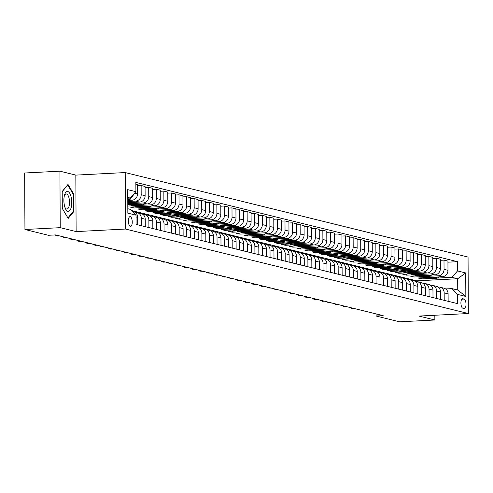 <?xml version="1.0" encoding="UTF-8"?>
<svg xmlns="http://www.w3.org/2000/svg" width="493" height="493" viewBox="0 0 493 493"><rect width="100%" height="100%" fill="white"/><g stroke="black" fill="none" stroke-linecap="round" stroke-linejoin="round"><path stroke-width="0.74" d="M130.337 226.423A4.912 1.923 87 0 0 130.565 226.447A4.912 1.923 87 0 0 132.241 221.727A4.912 1.923 87 0 0 130.281 216.655A4.912 1.923 87 0 0 130.06 216.63A4.912 1.923 87 0 0 128.377 221.351A4.912 1.923 87 0 0 130.337 226.423M59.924 171.188L60.22 227.674L76.125 231.593L75.83 175.107L59.924 171.188L24.65 173.006L24.946 229.491L48.419 235.278L55.475 234.914L383.172 315.662L376.116 316.025L399.589 321.812L434.863 319.994L434.838 315.255M75.83 175.107L125.216 172.562L468.054 257.044L468.35 313.53L125.512 229.048L125.216 172.562M464.098 299.066L462.767 298.74A4.757 1.867 87 0 0 462.545 298.715A4.757 1.867 87 0 0 460.918 303.287A4.757 1.867 87 0 0 462.816 308.199L464.147 308.532A4.757 1.867 87 0 0 464.369 308.55A4.757 1.867 87 0 0 465.996 303.984A4.757 1.867 87 0 0 464.098 299.066L461.799 299.183M457.541 270.922L465.719 272.937L465.842 296.447L457.664 294.432L451.989 288.615L457.744 290.032L457.683 278.736L451.927 277.319L457.541 270.922L457.492 261.684L135.852 182.428L135.902 191.66L130.288 198.057L127.761 197.434M127.823 208.736L130.349 209.359L136.025 215.17L136.074 224.407L457.714 303.663L457.664 294.432M136.025 215.17L127.847 213.155L127.724 189.645L135.902 191.66M60.22 227.674L24.946 229.491M76.125 231.593L125.512 229.048M468.35 313.53L418.964 316.075L434.863 319.994M376.104 313.924L376.116 316.025M416.764 281.503L416.764 280.844L457.683 278.736L465.719 272.937M451.989 288.615L445.641 288.941M141.343 225.708L141.3 218.239A6.144 5.614 -76.2 0 0 137.128 212.563A6.144 5.614 -76.2 0 0 135.624 212.421L135.205 212.446M148.911 227.569L148.874 220.106A6.144 5.614 -76.2 0 0 144.702 214.43A6.144 5.614 -76.2 0 0 143.198 214.289L142.779 214.307M156.484 229.436L156.447 221.967A6.144 5.614 -76.2 0 0 152.269 216.298A6.144 5.614 -76.2 0 0 150.772 216.156L150.353 216.174M164.058 231.303L164.015 223.834A6.144 5.614 -76.2 0 0 159.843 218.165A6.144 5.614 -76.2 0 0 158.339 218.017L157.92 218.042M171.626 233.171L171.589 225.702A6.144 5.614 -76.2 0 0 167.417 220.026A6.144 5.614 -76.2 0 0 165.913 219.884L165.494 219.909M179.199 235.038L179.162 227.569A6.144 5.614 -76.2 0 0 174.984 221.893A6.144 5.614 -76.2 0 0 173.487 221.751L173.061 221.776M186.773 236.899L186.73 229.43A6.144 5.614 -76.2 0 0 182.558 223.76A6.144 5.614 -76.2 0 0 181.054 223.619L180.635 223.637M194.341 238.766L194.304 231.297A6.144 5.614 -76.2 0 0 190.132 225.628A6.144 5.614 -76.2 0 0 188.628 225.486L188.209 225.504M201.914 240.633L201.877 233.164A6.144 5.614 -76.2 0 0 197.699 227.489A6.144 5.614 -76.2 0 0 196.202 227.347L195.776 227.372M209.488 242.501L209.445 235.032A6.144 5.614 -76.2 0 0 205.273 229.356A6.144 5.614 -76.2 0 0 203.769 229.214L203.35 229.239M217.056 244.362L217.019 236.899A6.144 5.614 -76.2 0 0 212.847 231.223A6.144 5.614 -76.2 0 0 211.343 231.081L210.924 231.1M224.629 246.229L224.592 238.76A6.144 5.614 -76.2 0 0 220.414 233.09A6.144 5.614 -76.2 0 0 218.917 232.949L218.491 232.967M232.203 248.096L232.16 240.627A6.144 5.614 -76.2 0 0 227.988 234.951A6.144 5.614 -76.2 0 0 226.484 234.81L226.065 234.834M239.771 249.963L239.734 242.494A6.144 5.614 -76.2 0 0 235.562 236.819A6.144 5.614 -76.2 0 0 234.058 236.677L233.639 236.702M247.344 251.824L247.307 244.362A6.144 5.614 -76.2 0 0 243.129 238.686A6.144 5.614 -76.2 0 0 241.632 238.544L241.206 238.563M254.918 253.692L254.875 246.223A6.144 5.614 -76.2 0 0 250.703 240.553A6.144 5.614 -76.2 0 0 249.199 240.411L248.78 240.43M262.486 255.559L262.449 248.09A6.144 5.614 -76.2 0 0 258.27 242.42A6.144 5.614 -76.2 0 0 256.773 242.273L256.354 242.297M270.059 257.426L270.022 249.957A6.144 5.614 -76.2 0 0 265.844 244.281A6.144 5.614 -76.2 0 0 264.34 244.14L263.921 244.164M277.633 259.287L277.59 251.824A6.144 5.614 -76.2 0 0 273.418 246.149A6.144 5.614 -76.2 0 0 271.914 246.007L271.495 246.025M285.2 261.154L285.164 253.685A6.144 5.614 -76.2 0 0 280.985 248.016A6.144 5.614 -76.2 0 0 279.488 247.874L279.069 247.893M292.774 263.022L292.737 255.553A6.144 5.614 -76.2 0 0 288.559 249.883A6.144 5.614 -76.2 0 0 287.055 249.735L286.636 249.76M300.342 264.889L300.305 257.42A6.144 5.614 -76.2 0 0 296.133 251.744A6.144 5.614 -76.2 0 0 294.629 251.603L294.21 251.627M307.915 266.75L307.878 259.287A6.144 5.614 -76.2 0 0 303.7 253.612A6.144 5.614 -76.2 0 0 302.203 253.47L301.784 253.494M315.489 268.617L315.446 261.148A6.144 5.614 -76.2 0 0 311.274 255.479A6.144 5.614 -76.2 0 0 309.77 255.337L309.351 255.356M323.057 270.484L323.02 263.015A6.144 5.614 -76.2 0 0 318.848 257.346A6.144 5.614 -76.2 0 0 317.344 257.204L316.925 257.223M330.63 272.352L330.593 264.883A6.144 5.614 -76.2 0 0 326.415 259.207A6.144 5.614 -76.2 0 0 324.918 259.065L324.493 259.09M338.204 274.219L338.161 266.75A6.144 5.614 -76.2 0 0 333.989 261.074A6.144 5.614 -76.2 0 0 332.485 260.933L332.066 260.957M345.772 276.08L345.735 268.617A6.144 5.614 -76.2 0 0 341.563 262.942A6.144 5.614 -76.2 0 0 340.059 262.8L339.64 262.818M353.345 277.947L353.308 270.478A6.144 5.614 -76.2 0 0 349.13 264.809A6.144 5.614 -76.2 0 0 347.633 264.667L347.208 264.686M360.919 279.814L360.876 272.346A6.144 5.614 -76.2 0 0 356.704 266.67A6.144 5.614 -76.2 0 0 355.2 266.528L354.781 266.553M368.487 281.682L368.45 274.213A6.144 5.614 -76.2 0 0 364.278 268.537A6.144 5.614 -76.2 0 0 362.774 268.395L362.355 268.42M376.06 283.543L376.023 276.08A6.144 5.614 -76.2 0 0 371.845 270.404A6.144 5.614 -76.2 0 0 370.348 270.263L369.923 270.281M383.634 285.41L383.591 277.941A6.144 5.614 -76.2 0 0 379.419 272.272A6.144 5.614 -76.2 0 0 377.915 272.13L377.496 272.148M391.202 287.277L391.165 279.808A6.144 5.614 -76.2 0 0 386.993 274.139A6.144 5.614 -76.2 0 0 385.489 273.991L385.07 274.016M398.775 289.144L398.738 281.676A6.144 5.614 -76.2 0 0 394.56 276A6.144 5.614 -76.2 0 0 393.063 275.858L392.638 275.883M406.349 291.006L406.306 283.543A6.144 5.614 -76.2 0 0 402.134 277.867A6.144 5.614 -76.2 0 0 400.63 277.725L400.211 277.744M413.917 292.873L413.88 285.404A6.144 5.614 -76.2 0 0 409.708 279.734A6.144 5.614 -76.2 0 0 408.204 279.593L407.785 279.611M421.49 294.74L421.453 287.271A6.144 5.614 -76.2 0 0 417.275 281.602A6.144 5.614 -76.2 0 0 415.772 281.454L415.352 281.478M429.064 296.607L429.021 289.138A6.144 5.614 -76.2 0 0 424.849 283.463A6.144 5.614 -76.2 0 0 423.345 283.321L422.926 283.346M436.632 298.468L436.595 291.006A6.144 5.614 -76.2 0 0 432.416 285.33A6.144 5.614 -76.2 0 0 430.919 285.188L430.5 285.213M444.205 300.336L444.168 292.867A6.144 5.614 -76.2 0 0 439.99 287.197A6.144 5.614 -76.2 0 0 438.487 287.055L438.067 287.074M421.583 277.799L421.589 278.884L429.089 278.496M437.297 278.07L451.927 277.319M421.589 278.884L417.953 277.984L442.369 276.727A6.144 5.614 -76.2 0 0 447.977 270.33L447.934 261.093L443.996 260.125L440.366 260.31M414.015 275.932L414.021 277.017L421.521 276.628M429.73 276.203L438.431 275.76A6.144 5.614 -76.2 0 0 444.045 269.363L443.996 260.125M414.021 277.017L410.386 276.117L434.795 274.86A6.144 5.614 -76.2 0 0 440.409 268.463L440.36 259.226L436.422 258.258L432.792 258.443M406.442 274.065L406.448 275.149L413.947 274.761M422.156 274.342L430.857 273.892A6.144 5.614 -76.2 0 0 436.471 267.496L436.422 258.258M406.448 275.149L402.812 274.256L427.221 272.999A6.144 5.614 -76.2 0 0 432.836 266.596L432.786 257.364L428.848 256.391L425.225 256.582M398.868 272.204L398.874 273.282L406.374 272.9M414.582 272.475L423.29 272.025A6.144 5.614 -76.2 0 0 428.898 265.628L428.848 256.391M398.874 273.282L395.244 272.389L419.654 271.132A6.144 5.614 -76.2 0 0 425.268 264.735L425.219 255.497L421.281 254.524L417.651 254.715M391.3 270.337L391.306 271.415L398.806 271.033M407.015 270.608L415.716 270.158A6.144 5.614 -76.2 0 0 421.33 263.761L421.281 254.524M391.306 271.415L387.671 270.521L412.08 269.264A6.144 5.614 -76.2 0 0 417.694 262.868L417.645 253.63L413.707 252.662L410.077 252.847M383.727 268.469L383.733 269.554L391.232 269.166M399.441 268.74L408.142 268.297A6.144 5.614 -76.2 0 0 413.756 261.894L413.707 252.662M383.733 269.554L380.097 268.654L404.506 267.397A6.144 5.614 -76.2 0 0 410.121 261L410.071 251.763L406.133 250.795L402.51 250.98M376.153 266.602L376.159 267.687L383.659 267.298M391.867 266.879L400.575 266.43A6.144 5.614 -76.2 0 0 406.183 260.033L406.133 250.795M376.159 267.687L372.529 266.793L396.939 265.53A6.144 5.614 -76.2 0 0 402.553 259.133L402.504 249.902L398.566 248.928L394.936 249.119M368.585 264.741L368.591 265.819L376.091 265.431M384.3 265.012L393.001 264.562A6.144 5.614 -76.2 0 0 398.615 258.166L398.566 248.928M368.591 265.819L364.956 264.926L389.365 263.669A6.144 5.614 -76.2 0 0 394.979 257.272L394.93 248.034L390.992 247.061L387.362 247.252M361.012 262.874L361.018 263.952L368.517 263.57M376.726 263.145L385.427 262.695A6.144 5.614 -76.2 0 0 391.041 256.298L390.992 247.061M361.018 263.952L357.382 263.059L381.798 261.801A6.144 5.614 -76.2 0 0 387.406 255.405L387.356 246.167L383.418 245.2L379.795 245.385M353.438 261.007L353.444 262.091L360.944 261.703M369.152 261.278L377.86 260.828A6.144 5.614 -76.2 0 0 383.468 254.431L383.418 245.2M353.444 262.091L349.814 261.191L374.224 259.934A6.144 5.614 -76.2 0 0 379.838 253.538L379.789 244.3L375.851 243.332L372.221 243.517M345.87 259.139L345.876 260.224L353.376 259.836M361.585 259.417L370.286 258.967A6.144 5.614 -76.2 0 0 375.9 252.57L375.851 243.332M345.876 260.224L342.241 259.33L366.65 258.067A6.144 5.614 -76.2 0 0 372.264 251.67L372.215 242.439L368.277 241.465L364.647 241.65M338.297 257.272L338.303 258.357L345.803 257.968M354.011 257.549L362.712 257.099A6.144 5.614 -76.2 0 0 368.326 250.703L368.277 241.465M338.303 258.357L334.667 257.463L359.083 256.206A6.144 5.614 -76.2 0 0 364.691 249.809L364.641 240.572L360.71 239.598L357.08 239.789M330.723 255.411L330.729 256.489L338.235 256.107M346.437 255.682L355.145 255.232A6.144 5.614 -76.2 0 0 360.753 248.836L360.71 239.598M330.729 256.489L327.099 255.596L351.509 254.339A6.144 5.614 -76.2 0 0 357.123 247.942L357.074 238.704L353.136 237.737L349.506 237.922M323.155 253.544L323.161 254.628L330.661 254.24M338.87 253.815L347.571 253.365A6.144 5.614 -76.2 0 0 353.185 246.968L353.136 237.737M323.161 254.628L319.526 253.729L343.935 252.471A6.144 5.614 -76.2 0 0 349.549 246.075L349.5 236.837L345.562 235.87L341.932 236.055M315.582 251.676L315.588 252.761L323.088 252.373M331.296 251.948L339.997 251.504A6.144 5.614 -76.2 0 0 345.611 245.107L345.562 235.87M315.588 252.761L311.952 251.861L336.368 250.604A6.144 5.614 -76.2 0 0 341.976 244.208L341.926 234.976L337.995 234.002L334.365 234.187M308.014 249.809L308.014 250.894L315.52 250.506M323.728 250.087L332.43 249.637A6.144 5.614 -76.2 0 0 338.038 243.24L337.995 234.002M308.014 250.894L304.384 250L328.794 248.743A6.144 5.614 -76.2 0 0 334.408 242.34L334.359 233.109L330.421 232.135L326.791 232.326M300.44 247.948L300.447 249.027L307.946 248.645M316.155 248.219L324.856 247.769A6.144 5.614 -76.2 0 0 330.47 241.373L330.421 232.135M300.447 249.027L296.811 248.133L321.22 246.876A6.144 5.614 -76.2 0 0 326.834 240.479L326.785 231.242L322.847 230.274L319.217 230.459M292.867 246.081L292.873 247.166L300.373 246.777M308.581 246.352L317.282 245.902A6.144 5.614 -76.2 0 0 322.897 239.506L322.847 230.274M292.873 247.166L289.237 246.266L313.653 245.009A6.144 5.614 -76.2 0 0 319.261 238.612L319.217 229.374L315.28 228.407L311.65 228.592M285.299 244.214L285.305 245.298L292.805 244.91M301.013 244.485L309.715 244.041A6.144 5.614 -76.2 0 0 315.323 237.644L315.28 228.407M285.305 245.298L281.669 244.399L306.079 243.141A6.144 5.614 -76.2 0 0 311.693 236.745L311.644 227.507L307.706 226.54L304.076 226.725M277.725 242.346L277.732 243.431L285.231 243.043M293.44 242.624L302.141 242.174A6.144 5.614 -76.2 0 0 307.755 235.777L307.706 226.54M277.732 243.431L274.096 242.538L298.505 241.28A6.144 5.614 -76.2 0 0 304.119 234.878L304.07 225.646L300.132 224.672L296.503 224.863M270.152 240.485L270.158 241.564L277.658 241.182M285.866 240.757L294.567 240.307A6.144 5.614 -76.2 0 0 300.182 233.91L300.132 224.672M270.158 241.564L266.522 240.67L290.938 239.413A6.144 5.614 -76.2 0 0 296.546 233.016L296.503 223.779L292.565 222.811L288.935 222.996M262.584 238.618L262.59 239.697L270.09 239.315M278.298 238.889L287 238.439A6.144 5.614 -76.2 0 0 292.614 232.043L292.565 222.811M262.59 239.697L258.954 238.803L283.364 237.546A6.144 5.614 -76.2 0 0 288.978 231.149L288.929 221.912L284.991 220.944L281.361 221.129M255.01 236.751L255.017 237.836L262.516 237.447M270.725 237.022L279.426 236.578A6.144 5.614 -76.2 0 0 285.04 230.176L284.991 220.944M255.017 237.836L251.381 236.936L275.79 235.679A6.144 5.614 -76.2 0 0 281.404 229.282L281.355 220.044L277.417 219.077L273.794 219.262M247.437 234.884L247.443 235.968L254.943 235.58M263.151 235.161L271.859 234.711A6.144 5.614 -76.2 0 0 277.467 228.314L277.417 219.077M247.443 235.968L243.807 235.075L268.223 233.811A6.144 5.614 -76.2 0 0 273.831 227.415L273.788 218.183L269.85 217.21L266.22 217.401M239.869 233.023L239.875 234.101L247.375 233.713M255.584 233.294L264.285 232.844A6.144 5.614 -76.2 0 0 269.899 226.447L269.85 217.21M239.875 234.101L236.239 233.207L260.649 231.95A6.144 5.614 -76.2 0 0 266.263 225.554L266.214 216.316L262.276 215.342L258.646 215.533M232.295 231.155L232.302 232.234L239.801 231.852M248.01 231.427L256.711 230.977A6.144 5.614 -76.2 0 0 262.325 224.58L262.276 215.342M232.302 232.234L228.666 231.34L253.075 230.083A6.144 5.614 -76.2 0 0 258.689 223.686L258.64 214.449L254.702 213.481L251.079 213.666M224.722 229.288L224.728 230.373L232.228 229.984M240.436 229.559L249.144 229.109A6.144 5.614 -76.2 0 0 254.752 222.713L254.702 213.481M224.728 230.373L221.098 229.473L245.508 228.216A6.144 5.614 -76.2 0 0 251.122 221.819L251.073 212.582L247.135 211.614L243.505 211.799M217.154 227.421L217.16 228.505L224.66 228.117M232.869 227.698L241.57 227.248A6.144 5.614 -76.2 0 0 247.184 220.852L247.135 211.614M217.16 228.505L213.524 227.612L237.934 226.349A6.144 5.614 -76.2 0 0 243.548 219.952L243.499 210.721L239.561 209.747L235.931 209.932M209.58 225.554L209.587 226.638L217.086 226.25M225.295 225.831L233.996 225.381A6.144 5.614 -76.2 0 0 239.61 218.984L239.561 209.747M209.587 226.638L205.951 225.745L230.367 224.488A6.144 5.614 -76.2 0 0 235.974 218.091L235.925 208.853L231.987 207.88L228.364 208.071M202.007 223.693L202.013 224.771L209.513 224.389M217.721 223.964L226.429 223.514A6.144 5.614 -76.2 0 0 232.037 217.117L231.987 207.88M202.013 224.771L198.383 223.877L222.793 222.62A6.144 5.614 -76.2 0 0 228.407 216.224L228.358 206.986L224.42 206.019L220.79 206.203M194.439 221.825L194.445 222.91L201.945 222.522M210.154 222.096L218.855 221.647A6.144 5.614 -76.2 0 0 224.469 215.25L224.42 206.019M194.445 222.91L190.809 222.01L215.219 220.753A6.144 5.614 -76.2 0 0 220.833 214.356L220.784 205.119L216.846 204.151L213.216 204.336M186.865 219.958L186.872 221.043L194.371 220.654M202.58 220.229L211.281 219.786A6.144 5.614 -76.2 0 0 216.895 213.389L216.846 204.151M186.872 221.043L183.236 220.149L207.652 218.886A6.144 5.614 -76.2 0 0 213.259 212.489L213.21 203.258L209.279 202.284L205.649 202.469M179.292 218.091L179.298 219.175L186.804 218.787M195.006 218.368L203.714 217.918A6.144 5.614 -76.2 0 0 209.322 211.522L209.279 202.284M179.298 219.175L175.668 218.282L200.078 217.025A6.144 5.614 -76.2 0 0 205.692 210.622L205.643 201.391L201.705 200.417L198.075 200.608M171.724 216.23L171.73 217.308L179.23 216.926M187.439 216.501L196.14 216.051A6.144 5.614 -76.2 0 0 201.754 209.654L201.705 200.417M171.73 217.308L168.095 216.415L192.504 215.158A6.144 5.614 -76.2 0 0 198.118 208.761L198.069 199.523L194.131 198.556L190.501 198.741M164.151 214.363L164.157 215.447L171.656 215.059M179.865 214.634L188.566 214.184A6.144 5.614 -76.2 0 0 194.18 207.787L194.131 198.556M164.157 215.447L160.521 214.547L184.937 213.29A6.144 5.614 -76.2 0 0 190.544 206.894L190.495 197.656L186.564 196.689L182.934 196.873M156.583 212.495L156.583 213.58L164.089 213.192M172.291 212.766L180.999 212.323A6.144 5.614 -76.2 0 0 186.607 205.926L186.564 196.689M156.583 213.58L152.953 212.68L177.363 211.423A6.144 5.614 -76.2 0 0 182.977 205.026L182.928 195.789L178.99 194.821L175.36 195.006M149.009 210.628L149.015 211.713L156.515 211.324M164.724 210.905L173.425 210.456A6.144 5.614 -76.2 0 0 179.039 204.059L178.99 194.821M149.015 211.713L145.38 210.819L169.789 209.562A6.144 5.614 -76.2 0 0 175.403 203.159L175.354 193.928L171.416 192.954L167.786 193.145M141.436 208.767L141.442 209.845L148.941 209.463M157.15 209.038L165.851 208.588A6.144 5.614 -76.2 0 0 171.465 202.192L171.416 192.954M141.442 209.845L137.806 208.952L162.222 207.695A6.144 5.614 -76.2 0 0 167.83 201.298L167.786 192.06L163.849 191.093L160.219 191.278M133.868 206.9L133.868 207.978L141.374 207.596M149.582 207.171L158.284 206.721A6.144 5.614 -76.2 0 0 163.892 200.324L163.849 191.093M133.868 207.978L130.238 207.085L154.648 205.827A6.144 5.614 -76.2 0 0 160.262 199.431L160.213 190.193L156.275 189.226L152.645 189.411M127.81 206.037L133.8 205.729M142.009 205.304L150.71 204.86A6.144 5.614 -76.2 0 0 156.324 198.457L156.275 189.226M127.804 204.952L147.074 203.96A6.144 5.614 -76.2 0 0 152.688 197.564L152.639 188.326L148.701 187.358L145.071 187.543M134.435 203.443L143.136 202.993A6.144 5.614 -76.2 0 0 148.75 196.596L148.701 187.358M127.792 202.697L139.507 202.093A6.144 5.614 -76.2 0 0 145.115 195.696L145.071 186.465L141.134 185.491L137.504 185.682M127.786 201.526L135.569 201.126A6.144 5.614 -76.2 0 0 141.177 194.729L141.134 185.491M127.779 200.441L131.933 200.232A6.144 5.614 -76.2 0 0 137.547 193.835L137.498 184.598L135.858 184.191M127.773 199.271L127.995 199.258A6.144 5.614 -76.2 0 0 133.412 194.495M127.767 198.186L130.288 198.057M416.764 280.844L131.52 210.554M448.143 301.309L448.1 293.84A6.144 5.614 -76.2 0 0 443.928 288.165L439.99 287.197M457.492 261.684L447.94 262.177M440.569 299.442L440.532 291.973A6.144 5.614 -76.2 0 0 436.354 286.304L432.416 285.33M432.996 297.575L432.959 290.106A6.144 5.614 -76.2 0 0 428.787 284.436L424.849 283.463M425.428 295.708L425.385 288.245A6.144 5.614 -76.2 0 0 421.213 282.569L417.275 281.602M417.854 293.846L417.817 286.378A6.144 5.614 -76.2 0 0 413.639 280.702L409.708 279.734M410.287 291.979L410.244 284.51A6.144 5.614 -76.2 0 0 406.072 278.835L402.134 277.867M402.713 290.112L402.676 282.643A6.144 5.614 -76.2 0 0 398.498 276.974L394.56 276M395.139 288.245L395.103 280.782A6.144 5.614 -76.2 0 0 390.924 275.106L386.993 274.139M387.572 286.384L387.529 278.915A6.144 5.614 -76.2 0 0 383.357 273.239L379.419 272.272M379.998 284.516L379.961 277.048A6.144 5.614 -76.2 0 0 375.783 271.372L371.845 270.404M372.425 282.649L372.388 275.18A6.144 5.614 -76.2 0 0 368.209 269.511L364.278 268.537M364.857 280.782L364.814 273.313A6.144 5.614 -76.2 0 0 360.642 267.644L356.704 266.67M357.283 278.921L357.246 271.452A6.144 5.614 -76.2 0 0 353.068 265.776L349.13 264.809M349.71 277.054L349.673 269.585A6.144 5.614 -76.2 0 0 345.501 263.909L341.563 262.942M342.142 275.186L342.099 267.717A6.144 5.614 -76.2 0 0 337.927 262.048L333.989 261.074M334.568 273.319L334.531 265.85A6.144 5.614 -76.2 0 0 330.353 260.181L326.415 259.207M326.995 271.452L326.958 263.989A6.144 5.614 -76.2 0 0 322.786 258.314L318.848 257.346M319.427 269.591L319.384 262.122A6.144 5.614 -76.2 0 0 315.212 256.446L311.274 255.479M311.853 267.724L311.816 260.255A6.144 5.614 -76.2 0 0 307.638 254.585L303.7 253.612M304.28 265.856L304.243 258.387A6.144 5.614 -76.2 0 0 300.071 252.718L296.133 251.744M296.712 263.989L296.669 256.526A6.144 5.614 -76.2 0 0 292.497 250.851L288.559 249.883M289.138 262.128L289.101 254.659A6.144 5.614 -76.2 0 0 284.923 248.983L280.985 248.016M281.565 260.261L281.528 252.792A6.144 5.614 -76.2 0 0 277.356 247.116L273.418 246.149M273.997 258.394L273.954 250.925A6.144 5.614 -76.2 0 0 269.782 245.255L265.844 244.281M266.423 256.526L266.386 249.064A6.144 5.614 -76.2 0 0 262.208 243.388L258.27 242.42M258.85 254.665L258.813 247.196A6.144 5.614 -76.2 0 0 254.641 241.521L250.703 240.553M251.282 252.798L251.239 245.329A6.144 5.614 -76.2 0 0 247.067 239.653L243.129 238.686M243.708 250.931L243.671 243.462A6.144 5.614 -76.2 0 0 239.493 237.792L235.562 236.819M236.141 249.064L236.098 241.595A6.144 5.614 -76.2 0 0 231.926 235.925L227.988 234.951M228.567 247.203L228.53 239.734A6.144 5.614 -76.2 0 0 224.352 234.058L220.414 233.09M220.993 245.335L220.956 237.866A6.144 5.614 -76.2 0 0 216.778 232.191L212.847 231.223M213.426 243.468L213.383 235.999A6.144 5.614 -76.2 0 0 209.211 230.33L205.273 229.356M205.852 241.601L205.815 234.132A6.144 5.614 -76.2 0 0 201.637 228.462L197.699 227.489M198.278 239.734L198.241 232.271A6.144 5.614 -76.2 0 0 194.069 226.595L190.132 225.628M190.711 237.872L190.668 230.404A6.144 5.614 -76.2 0 0 186.496 224.728L182.558 223.76M183.137 236.005L183.1 228.536A6.144 5.614 -76.2 0 0 178.922 222.867L174.984 221.893M175.563 234.138L175.526 226.669A6.144 5.614 -76.2 0 0 171.354 221L167.417 220.026M167.996 232.271L167.953 224.808A6.144 5.614 -76.2 0 0 163.781 219.132L159.843 218.165M160.422 230.41L160.385 222.941A6.144 5.614 -76.2 0 0 156.207 217.265L152.269 216.298M152.848 228.542L152.812 221.074A6.144 5.614 -76.2 0 0 148.639 215.398L144.702 214.43M145.281 226.675L145.238 219.206A6.144 5.614 -76.2 0 0 141.066 213.537L137.128 212.563M137.707 224.808L137.67 217.345A6.144 5.614 -76.2 0 0 133.492 211.67L132.321 211.38M457.744 290.032L465.842 296.447M62.297 208.471L68.188 218.417L73.987 211.355L73.901 194.347L68.009 184.4L62.21 191.463L62.297 208.471M73.315 194.371L73.901 194.347M73.254 211.392L73.987 211.355M351.139 307.768L351.145 308.39L353.222 308.285M349.759 307.429L352.655 308.766L354.738 308.655M434.666 277.121A11.746 10.735 103.8 0 1 427.419 278.083A11.746 10.735 103.8 0 1 425.897 277.577M439.22 276.887A11.746 10.735 103.8 0 1 430.444 278.828L429.292 278.545A11.746 10.735 -76.2 0 0 437.556 276.974M436.465 277.029A11.746 10.735 103.8 0 1 428.565 278.366L427.419 278.083M428.935 278.453A11.746 10.735 -76.2 0 0 429.292 278.545M343.566 305.906L343.572 306.523L345.655 306.418M342.185 305.561L345.088 306.899L347.164 306.794M335.998 304.039L335.998 304.662L338.081 304.551M334.611 303.7L335.998 304.662L339.597 304.927M328.424 302.172L328.43 302.794L330.507 302.684M327.044 301.833L328.43 302.794L332.023 303.059M427.092 275.26A11.746 10.735 103.8 0 1 419.845 276.216A11.746 10.735 103.8 0 1 418.329 275.71M431.646 275.026A11.746 10.735 103.8 0 1 422.871 276.967L421.725 276.684A11.746 10.735 -76.2 0 0 429.982 275.112M428.898 275.168A11.746 10.735 103.8 0 1 420.997 276.499L419.845 276.216M421.361 276.585A11.746 10.735 -76.2 0 0 421.725 276.684M419.525 273.393A11.746 10.735 103.8 0 1 412.271 274.354A11.746 10.735 103.8 0 1 410.755 273.843M424.079 273.159A11.746 10.735 103.8 0 1 415.303 275.1L414.151 274.817A11.746 10.735 -76.2 0 0 422.415 273.245M421.324 273.301A11.746 10.735 103.8 0 1 413.424 274.638L412.271 274.354M413.787 274.718A11.746 10.735 -76.2 0 0 414.151 274.817M411.951 271.526A11.746 10.735 103.8 0 1 404.704 272.487A11.746 10.735 103.8 0 1 403.182 271.976M416.505 271.292A11.746 10.735 103.8 0 1 407.729 273.233L406.577 272.949A11.746 10.735 -76.2 0 0 414.841 271.378M413.75 271.433A11.746 10.735 103.8 0 1 405.85 272.771L404.704 272.487M406.22 272.851A11.746 10.735 -76.2 0 0 406.577 272.949M320.851 300.305L320.857 300.927L322.94 300.822M319.47 299.966L322.373 301.303L324.449 301.192M404.377 269.659A11.746 10.735 103.8 0 1 397.13 270.62A11.746 10.735 103.8 0 1 395.614 270.115M408.931 269.424A11.746 10.735 103.8 0 1 400.156 271.366L399.01 271.082A11.746 10.735 -76.2 0 0 407.267 269.511M406.183 269.566A11.746 10.735 103.8 0 1 398.282 270.904L397.13 270.62M398.646 270.99A11.746 10.735 -76.2 0 0 399.01 271.082M67.769 191.5A9.983 3.907 87 0 0 64.595 194.84A9.983 3.907 87 0 0 65.286 208.305A9.983 3.907 87 0 0 67.868 211.349A9.983 3.907 87 0 0 71.756 202.395A9.983 3.907 87 0 0 67.769 191.5M64.947 207.399A7.555 2.958 87 0 0 66.573 209.001A7.555 2.958 87 0 0 66.919 209.038A7.555 2.958 87 0 0 69.507 201.779A7.555 2.958 87 0 0 66.493 193.977A7.555 2.958 87 0 0 66.142 193.94A7.555 2.958 87 0 0 64.349 195.776M62.21 191.666L67.732 184.943L73.439 194.581L73.525 211.059L67.905 217.906L62.297 208.44M313.283 298.444L313.283 299.06L315.366 298.955M311.896 298.123L314.799 299.436L316.882 299.325M305.709 296.576L305.715 297.199L307.792 297.088M304.329 296.231L305.715 297.199L309.308 297.464M298.136 294.709L298.142 295.332L300.225 295.221M296.755 294.395L299.658 295.701L301.734 295.597M290.568 292.842L290.568 293.464L292.651 293.36M289.181 292.503L292.084 293.84L294.167 293.729M282.994 290.975L283 291.597L285.077 291.492M281.614 290.636L284.51 291.973L286.593 291.862M396.81 267.798A11.746 10.735 103.8 0 1 389.556 268.753A11.746 10.735 103.8 0 1 388.04 268.247M401.364 267.563A11.746 10.735 103.8 0 1 392.588 269.498L391.436 269.215A11.746 10.735 -76.2 0 0 399.7 267.644M398.609 267.705A11.746 10.735 103.8 0 1 390.709 269.036L389.556 268.753M391.072 269.123A11.746 10.735 -76.2 0 0 391.436 269.215M389.236 265.93A11.746 10.735 103.8 0 1 381.989 266.892A11.746 10.735 103.8 0 1 380.473 266.38M393.79 265.696A11.746 10.735 103.8 0 1 385.015 267.637L383.862 267.354A11.746 10.735 -76.2 0 0 392.126 265.782M391.041 265.838A11.746 10.735 103.8 0 1 383.135 267.175L381.989 266.892M383.505 267.255A11.746 10.735 -76.2 0 0 383.862 267.354M381.662 264.063A11.746 10.735 103.8 0 1 374.415 265.024A11.746 10.735 103.8 0 1 372.899 264.513M386.216 263.829A11.746 10.735 103.8 0 1 377.441 265.77L376.295 265.487A11.746 10.735 -76.2 0 0 384.552 263.915M383.468 263.971A11.746 10.735 103.8 0 1 375.567 265.308L374.415 265.024M375.931 265.388A11.746 10.735 -76.2 0 0 376.295 265.487M374.095 262.196A11.746 10.735 103.8 0 1 366.841 263.157A11.746 10.735 103.8 0 1 365.325 262.652M378.649 261.962A11.746 10.735 103.8 0 1 369.873 263.903L368.721 263.619A11.746 10.735 -76.2 0 0 376.985 262.048M375.894 262.103A11.746 10.735 103.8 0 1 367.994 263.441L366.841 263.157M368.357 263.527A11.746 10.735 -76.2 0 0 368.721 263.619M366.521 260.335A11.746 10.735 103.8 0 1 359.274 261.29A11.746 10.735 103.8 0 1 357.758 260.785M371.075 260.094A11.746 10.735 103.8 0 1 362.3 262.036L361.147 261.752A11.746 10.735 -76.2 0 0 369.411 260.181M368.326 260.242A11.746 10.735 103.8 0 1 360.42 261.573L359.274 261.29M360.79 261.66A11.746 10.735 -76.2 0 0 361.147 261.752M275.421 289.114L275.427 289.736L277.51 289.625M274.04 288.769L275.427 289.736L279.026 290.001M358.947 258.468A11.746 10.735 103.8 0 1 351.7 259.429A11.746 10.735 103.8 0 1 350.184 258.917M363.501 258.233A11.746 10.735 103.8 0 1 354.726 260.175L353.58 259.891A11.746 10.735 -76.2 0 0 361.837 258.32M360.753 258.375A11.746 10.735 103.8 0 1 352.852 259.712L351.7 259.429M353.216 259.793A11.746 10.735 -76.2 0 0 353.58 259.891M267.853 287.246L267.853 287.869L269.936 287.758M266.466 286.908L267.853 287.869L271.452 288.134M351.38 256.6A11.746 10.735 103.8 0 1 344.126 257.562A11.746 10.735 103.8 0 1 342.61 257.05M355.934 256.366A11.746 10.735 103.8 0 1 347.158 258.307L346.006 258.024A11.746 10.735 -76.2 0 0 354.27 256.452M353.179 256.508A11.746 10.735 103.8 0 1 345.279 257.845L344.126 257.562M345.642 257.925A11.746 10.735 -76.2 0 0 346.006 258.024M260.279 285.379L260.286 286.002L262.362 285.897M258.899 285.04L261.795 286.378L263.878 286.267M343.806 254.733A11.746 10.735 103.8 0 1 336.559 255.694A11.746 10.735 103.8 0 1 335.043 255.189M348.36 254.499A11.746 10.735 103.8 0 1 339.585 256.44L338.432 256.157A11.746 10.735 -76.2 0 0 346.696 254.585M345.611 254.641A11.746 10.735 103.8 0 1 337.705 255.978L336.559 255.694M338.075 256.058A11.746 10.735 -76.2 0 0 338.432 256.157M252.712 283.512L252.712 284.134L254.795 284.03M251.325 283.173L254.228 284.51L256.311 284.399M336.238 252.872A11.746 10.735 103.8 0 1 328.985 253.827A11.746 10.735 103.8 0 1 327.469 253.322M340.792 252.632A11.746 10.735 103.8 0 1 332.017 254.573L330.865 254.289A11.746 10.735 -76.2 0 0 339.129 252.718M338.038 252.773A11.746 10.735 103.8 0 1 330.137 254.111L328.985 253.827M330.501 254.197A11.746 10.735 -76.2 0 0 330.865 254.289M245.138 281.651L245.138 282.267L247.221 282.162M243.752 281.33L246.654 282.643L248.737 282.538M328.665 251.005A11.746 10.735 103.8 0 1 321.411 251.96A11.746 10.735 103.8 0 1 319.895 251.455M333.219 250.771A11.746 10.735 103.8 0 1 324.443 252.712L323.291 252.428A11.746 10.735 -76.2 0 0 331.555 250.857M330.464 250.912A11.746 10.735 103.8 0 1 322.564 252.25L321.411 251.96M322.927 252.33A11.746 10.735 -76.2 0 0 323.291 252.428M237.564 279.784L237.571 280.406L239.653 280.295M236.184 279.445L237.571 280.406L241.163 280.671M321.091 249.138A11.746 10.735 103.8 0 1 313.844 250.099A11.746 10.735 103.8 0 1 312.328 249.587M325.645 248.903A11.746 10.735 103.8 0 1 316.87 250.845L315.717 250.561A11.746 10.735 -76.2 0 0 323.981 248.99M322.897 249.045A11.746 10.735 103.8 0 1 314.996 250.382L313.844 250.099M315.36 250.462A11.746 10.735 -76.2 0 0 315.717 250.561M229.997 277.916L229.997 278.539L232.08 278.434M228.61 277.602L231.513 278.909L233.596 278.804M222.423 276.049L222.423 276.672L224.506 276.567M221.043 275.71L223.939 277.048L226.022 276.937M214.849 274.188L214.856 274.804L216.938 274.7M213.469 273.843L216.372 275.18L218.448 275.076M207.282 272.321L207.282 272.943L209.365 272.832M205.895 271.982L207.282 272.943L210.881 273.208M199.708 270.454L199.708 271.076L201.791 270.965M198.328 270.115L199.708 271.076L203.307 271.341M192.134 268.586L192.141 269.209L194.224 269.104M190.754 268.247L193.657 269.585L195.733 269.474M184.567 266.725L184.567 267.342L186.65 267.237M183.18 266.38L186.083 267.717L188.166 267.607M176.993 264.858L176.999 265.481L179.076 265.37M175.613 264.538L178.509 265.85L180.592 265.745M169.419 262.991L169.426 263.613L171.509 263.502M168.039 262.652L169.426 263.613L173.018 263.878M161.852 261.124L161.852 261.746L163.935 261.641M160.465 260.809L163.368 262.122L165.451 262.011M154.278 259.263L154.284 259.879L156.361 259.774M152.898 258.917L155.794 260.255L157.877 260.144M146.704 257.395L146.711 258.018L148.794 257.907M145.324 257.05L146.711 258.018L150.303 258.283M139.137 255.528L139.137 256.15L141.22 256.04M137.75 255.189L139.137 256.15L142.736 256.415M131.563 253.661L131.569 254.283L133.646 254.178M130.183 253.322L133.079 254.659L135.162 254.548M123.989 251.794L123.996 252.416L126.079 252.311M122.609 251.455L125.512 252.792L127.588 252.681M116.422 249.933L116.422 250.549L118.505 250.444M115.035 249.587L117.938 250.925L120.021 250.82M108.848 248.065L108.854 248.688L110.931 248.577M107.468 247.745L110.364 249.057L112.447 248.953M101.281 246.198L101.281 246.82L103.364 246.716M99.894 245.859L101.281 246.82L104.88 247.085M313.523 247.27A11.746 10.735 103.8 0 1 306.27 248.232A11.746 10.735 103.8 0 1 304.754 247.726M318.077 247.036A11.746 10.735 103.8 0 1 309.302 248.977L308.15 248.694A11.746 10.735 -76.2 0 0 316.414 247.122M315.323 247.178A11.746 10.735 103.8 0 1 307.422 248.515L306.27 248.232M307.786 248.595A11.746 10.735 -76.2 0 0 308.15 248.694M305.95 245.403A11.746 10.735 103.8 0 1 298.696 246.364A11.746 10.735 103.8 0 1 297.18 245.859M310.504 245.169A11.746 10.735 103.8 0 1 301.728 247.11L300.576 246.827A11.746 10.735 -76.2 0 0 308.84 245.255M307.749 245.311A11.746 10.735 103.8 0 1 299.849 246.648L298.696 246.364M300.212 246.734A11.746 10.735 -76.2 0 0 300.576 246.827M298.376 243.542A11.746 10.735 103.8 0 1 291.129 244.497A11.746 10.735 103.8 0 1 289.613 243.992M302.93 243.308A11.746 10.735 103.8 0 1 294.155 245.249L293.008 244.966A11.746 10.735 -76.2 0 0 301.266 243.394M300.182 243.45A11.746 10.735 103.8 0 1 292.281 244.781L291.129 244.497M292.645 244.867A11.746 10.735 -76.2 0 0 293.008 244.966M290.808 241.675A11.746 10.735 103.8 0 1 283.555 242.636A11.746 10.735 103.8 0 1 282.039 242.125M295.362 241.441A11.746 10.735 103.8 0 1 286.587 243.382L285.435 243.098A11.746 10.735 -76.2 0 0 293.699 241.527M292.608 241.582A11.746 10.735 103.8 0 1 284.707 242.92L283.555 242.636M285.071 243A11.746 10.735 -76.2 0 0 285.435 243.098M283.235 239.808A11.746 10.735 103.8 0 1 275.988 240.769A11.746 10.735 103.8 0 1 274.465 240.257M287.789 239.573A11.746 10.735 103.8 0 1 279.013 241.515L277.861 241.231A11.746 10.735 -76.2 0 0 286.125 239.66M285.034 239.715A11.746 10.735 103.8 0 1 277.134 241.052L275.988 240.769M277.504 241.132A11.746 10.735 -76.2 0 0 277.861 241.231M275.661 237.94A11.746 10.735 103.8 0 1 268.414 238.902A11.746 10.735 103.8 0 1 266.898 238.396M280.215 237.706A11.746 10.735 103.8 0 1 271.44 239.647L270.293 239.364A11.746 10.735 -76.2 0 0 278.551 237.792M277.467 237.848A11.746 10.735 103.8 0 1 269.566 239.185L268.414 238.902M269.93 239.271A11.746 10.735 -76.2 0 0 270.293 239.364M268.093 236.079A11.746 10.735 103.8 0 1 260.84 237.034A11.746 10.735 103.8 0 1 259.324 236.529M272.647 235.845A11.746 10.735 103.8 0 1 263.872 237.78L262.72 237.497A11.746 10.735 -76.2 0 0 270.984 235.925M269.893 235.987A11.746 10.735 103.8 0 1 261.993 237.318L260.84 237.034M262.356 237.404A11.746 10.735 -76.2 0 0 262.72 237.497M260.52 234.212A11.746 10.735 103.8 0 1 253.273 235.173A11.746 10.735 103.8 0 1 251.75 234.662M265.074 233.978A11.746 10.735 103.8 0 1 256.298 235.919L255.146 235.636A11.746 10.735 -76.2 0 0 263.41 234.064M262.319 234.12A11.746 10.735 103.8 0 1 254.419 235.457L253.273 235.173M254.789 235.537A11.746 10.735 -76.2 0 0 255.146 235.636M252.946 232.345A11.746 10.735 103.8 0 1 245.699 233.306A11.746 10.735 103.8 0 1 244.183 232.795M257.5 232.111A11.746 10.735 103.8 0 1 248.725 234.052L247.578 233.768A11.746 10.735 -76.2 0 0 255.836 232.197M254.752 232.252A11.746 10.735 103.8 0 1 246.851 233.59L245.699 233.306M247.215 233.67A11.746 10.735 -76.2 0 0 247.578 233.768M245.378 230.477A11.746 10.735 103.8 0 1 238.125 231.439A11.746 10.735 103.8 0 1 236.609 230.934M249.933 230.243A11.746 10.735 103.8 0 1 241.157 232.185L240.005 231.901A11.746 10.735 -76.2 0 0 248.269 230.33M247.178 230.385A11.746 10.735 103.8 0 1 239.278 231.722L238.125 231.439M239.641 231.809A11.746 10.735 -76.2 0 0 240.005 231.901M237.805 228.616A11.746 10.735 103.8 0 1 230.558 229.572A11.746 10.735 103.8 0 1 229.035 229.066M242.359 228.376A11.746 10.735 103.8 0 1 233.583 230.317L232.431 230.034A11.746 10.735 -76.2 0 0 240.695 228.462M239.604 228.524A11.746 10.735 103.8 0 1 231.704 229.855L230.558 229.572M232.074 229.941A11.746 10.735 -76.2 0 0 232.431 230.034M230.231 226.749A11.746 10.735 103.8 0 1 222.984 227.711A11.746 10.735 103.8 0 1 221.468 227.199M234.785 226.515A11.746 10.735 103.8 0 1 226.01 228.456L224.863 228.173A11.746 10.735 -76.2 0 0 233.121 226.601M232.037 226.657A11.746 10.735 103.8 0 1 224.136 227.994L222.984 227.711M224.5 228.074A11.746 10.735 -76.2 0 0 224.863 228.173M222.663 224.882A11.746 10.735 103.8 0 1 215.41 225.843A11.746 10.735 103.8 0 1 213.894 225.332M227.218 224.648A11.746 10.735 103.8 0 1 218.442 226.589L217.29 226.305A11.746 10.735 -76.2 0 0 225.554 224.734M224.463 224.79A11.746 10.735 103.8 0 1 216.563 226.127L215.41 225.843M216.926 226.207A11.746 10.735 -76.2 0 0 217.29 226.305M215.09 223.015A11.746 10.735 103.8 0 1 207.843 223.976A11.746 10.735 103.8 0 1 206.327 223.471M219.644 222.781A11.746 10.735 103.8 0 1 210.868 224.722L209.716 224.438A11.746 10.735 -76.2 0 0 217.98 222.867M216.895 222.922A11.746 10.735 103.8 0 1 208.989 224.26L207.843 223.976M209.359 224.34A11.746 10.735 -76.2 0 0 209.716 224.438M207.516 221.154A11.746 10.735 103.8 0 1 200.269 222.109A11.746 10.735 103.8 0 1 198.753 221.603M212.07 220.913A11.746 10.735 103.8 0 1 203.295 222.854L202.148 222.571A11.746 10.735 -76.2 0 0 210.406 221M209.322 221.055A11.746 10.735 103.8 0 1 201.421 222.392L200.269 222.109M201.785 222.479A11.746 10.735 -76.2 0 0 202.148 222.571M199.948 219.286A11.746 10.735 103.8 0 1 192.695 220.242A11.746 10.735 103.8 0 1 191.179 219.736M204.503 219.052A11.746 10.735 103.8 0 1 195.727 220.993L194.575 220.71A11.746 10.735 -76.2 0 0 202.839 219.138M201.748 219.194A11.746 10.735 103.8 0 1 193.848 220.531L192.695 220.242M194.211 220.611A11.746 10.735 -76.2 0 0 194.575 220.71M192.375 217.419A11.746 10.735 103.8 0 1 185.128 218.381A11.746 10.735 103.8 0 1 183.612 217.869M196.929 217.185A11.746 10.735 103.8 0 1 188.153 219.126L187.001 218.843A11.746 10.735 -76.2 0 0 195.265 217.271M194.18 217.327A11.746 10.735 103.8 0 1 186.274 218.664L185.128 218.381M186.644 218.744A11.746 10.735 -76.2 0 0 187.001 218.843M184.807 215.552A11.746 10.735 103.8 0 1 177.554 216.513A11.746 10.735 103.8 0 1 176.038 216.008M189.361 215.318A11.746 10.735 103.8 0 1 180.586 217.259L179.434 216.975A11.746 10.735 -76.2 0 0 187.697 215.404M186.607 215.459A11.746 10.735 103.8 0 1 178.706 216.797L177.554 216.513M179.07 216.877A11.746 10.735 -76.2 0 0 179.434 216.975M93.707 244.331L93.707 244.953L95.79 244.848M92.32 244.017L95.223 245.329L97.306 245.218M177.233 213.685A11.746 10.735 103.8 0 1 169.98 214.646A11.746 10.735 103.8 0 1 168.464 214.141M181.788 213.451A11.746 10.735 103.8 0 1 173.012 215.392L171.86 215.108A11.746 10.735 -76.2 0 0 180.124 213.537M179.033 213.592A11.746 10.735 103.8 0 1 171.133 214.93L169.98 214.646M171.496 215.016A11.746 10.735 -76.2 0 0 171.86 215.108M86.133 242.47L86.139 243.086L88.216 242.981M84.753 242.125L87.649 243.462L89.732 243.357M169.66 211.824A11.746 10.735 103.8 0 1 162.413 212.779A11.746 10.735 103.8 0 1 160.897 212.273M174.214 211.589A11.746 10.735 103.8 0 1 165.438 213.531L164.286 213.247A11.746 10.735 -76.2 0 0 172.55 211.676M171.465 211.731A11.746 10.735 103.8 0 1 163.565 213.062L162.413 212.779M163.929 213.149A11.746 10.735 -76.2 0 0 164.286 213.247M78.566 240.602L78.566 241.225L80.649 241.114M77.179 240.282L80.082 241.595L82.165 241.49M162.092 209.956A11.746 10.735 103.8 0 1 154.839 210.918A11.746 10.735 103.8 0 1 153.323 210.406M166.646 209.722A11.746 10.735 103.8 0 1 157.871 211.663L156.719 211.38A11.746 10.735 -76.2 0 0 164.982 209.808M163.892 209.864A11.746 10.735 103.8 0 1 155.991 211.201L154.839 210.918M156.355 211.281A11.746 10.735 -76.2 0 0 156.719 211.38M70.992 238.735L70.992 239.358L73.075 239.247M69.605 238.396L70.992 239.358L74.591 239.623M154.519 208.089A11.746 10.735 103.8 0 1 147.265 209.05A11.746 10.735 103.8 0 1 145.749 208.539M159.073 207.855A11.746 10.735 103.8 0 1 150.297 209.796L149.145 209.513A11.746 10.735 -76.2 0 0 157.409 207.941M156.318 207.997A11.746 10.735 103.8 0 1 148.418 209.334L147.265 209.05M148.781 209.414A11.746 10.735 -76.2 0 0 149.145 209.513M63.418 236.868L63.424 237.49L65.507 237.386M62.038 236.529L64.94 237.866L67.017 237.755M146.945 206.222A11.746 10.735 103.8 0 1 139.698 207.183A11.746 10.735 103.8 0 1 138.182 206.678M151.499 205.988A11.746 10.735 103.8 0 1 142.724 207.929L141.577 207.645A11.746 10.735 -76.2 0 0 149.835 206.074M148.75 206.129A11.746 10.735 103.8 0 1 140.85 207.467L139.698 207.183M141.214 207.553A11.746 10.735 -76.2 0 0 141.577 207.645M55.851 235.007L55.851 235.623L57.934 235.518M54.846 234.945L57.367 235.999L59.45 235.888M139.377 204.361A11.746 10.735 103.8 0 1 132.124 205.316A11.746 10.735 103.8 0 1 130.608 204.811M143.931 204.127A11.746 10.735 103.8 0 1 135.156 206.062L134.004 205.778A11.746 10.735 -76.2 0 0 142.267 204.207M141.177 204.268A11.746 10.735 103.8 0 1 133.276 205.599L132.124 205.316M133.64 205.686A11.746 10.735 -76.2 0 0 134.004 205.778M131.804 202.494A11.746 10.735 103.8 0 1 127.798 203.701M136.358 202.259A11.746 10.735 103.8 0 1 127.798 204.25M133.603 202.401A11.746 10.735 103.8 0 1 127.798 204.016M127.798 204.151A11.746 10.735 -76.2 0 0 134.694 202.346M128.784 200.392A11.746 10.735 103.8 0 1 127.786 201.076M438.431 275.76L442.369 276.727M430.857 273.892L434.795 274.86M423.29 272.025L427.221 272.999M415.716 270.158L419.654 271.132M408.142 268.297L412.08 269.264M400.575 266.43L404.506 267.397M393.001 264.562L396.939 265.53M385.427 262.695L389.365 263.669M377.86 260.828L381.798 261.801M370.286 258.967L374.224 259.934M362.712 257.099L366.65 258.067M355.145 255.232L359.083 256.206M347.571 253.365L351.509 254.339M339.997 251.504L343.935 252.471M332.43 249.637L336.368 250.604M324.856 247.769L328.794 248.743M317.282 245.902L321.22 246.876M309.715 244.041L313.653 245.009M302.141 242.174L306.079 243.141M294.567 240.307L298.505 241.28M287 238.439L290.938 239.413M279.426 236.578L283.364 237.546M271.859 234.711L275.79 235.679M264.285 232.844L268.223 233.811M256.711 230.977L260.649 231.95M249.144 229.109L253.075 230.083M241.57 227.248L245.508 228.216M233.996 225.381L237.934 226.349M226.429 223.514L230.367 224.488M218.855 221.647L222.793 222.62M211.281 219.786L215.219 220.753M203.714 217.918L207.652 218.886M196.14 216.051L200.078 217.025M188.566 214.184L192.504 215.158M180.999 212.323L184.937 213.29M173.425 210.456L177.363 211.423M165.851 208.588L169.789 209.562M158.284 206.721L162.222 207.695M150.71 204.86L154.648 205.827M143.136 202.993L147.074 203.96M135.569 201.126L139.507 202.093M127.995 199.258L131.933 200.232M444.045 269.363L447.977 270.33M444.168 292.867L448.1 293.84M436.595 291.006L440.532 291.973M436.471 267.496L440.409 268.463M429.021 289.138L432.959 290.106M428.898 265.628L432.836 266.596M421.453 287.271L425.385 288.245M421.33 263.761L425.268 264.735M413.88 285.404L417.817 286.378M413.756 261.894L417.694 262.868M406.306 283.543L410.244 284.51M406.183 260.033L410.121 261M398.738 281.676L402.676 282.643M398.615 258.166L402.553 259.133M391.165 279.808L395.103 280.782M391.041 256.298L394.979 257.272M383.591 277.941L387.529 278.915M383.468 254.431L387.406 255.405M376.023 276.08L379.961 277.048M375.9 252.57L379.838 253.538M368.45 274.213L372.388 275.18M368.326 250.703L372.264 251.67M360.876 272.346L364.814 273.313M360.753 248.836L364.691 249.809M353.308 270.478L357.246 271.452M353.185 246.968L357.123 247.942M345.735 268.617L349.673 269.585M345.611 245.107L349.549 246.075M338.161 266.75L342.099 267.717M338.038 243.24L341.976 244.208M330.593 264.883L334.531 265.85M330.47 241.373L334.408 242.34M323.02 263.015L326.958 263.989M322.897 239.506L326.834 240.479M315.446 261.148L319.384 262.122M315.323 237.644L319.261 238.612M307.878 259.287L311.816 260.255M307.755 235.777L311.693 236.745M300.305 257.42L304.243 258.387M300.182 233.91L304.119 234.878M292.737 255.553L296.669 256.526M292.614 232.043L296.546 233.016M285.164 253.685L289.101 254.659M285.04 230.176L288.978 231.149M277.59 251.824L281.528 252.792M277.467 228.314L281.404 229.282M270.022 249.957L273.954 250.925M269.899 226.447L273.831 227.415M262.449 248.09L266.386 249.064M262.325 224.58L266.263 225.554M254.875 246.223L258.813 247.196M254.752 222.713L258.689 223.686M247.307 244.362L251.239 245.329M247.184 220.852L251.122 221.819M239.734 242.494L243.671 243.462M239.61 218.984L243.548 219.952M232.16 240.627L236.098 241.595M232.037 217.117L235.974 218.091M224.592 238.76L228.53 239.734M224.469 215.25L228.407 216.224M217.019 236.899L220.956 237.866M216.895 213.389L220.833 214.356M209.445 235.032L213.383 235.999M209.322 211.522L213.259 212.489M201.877 233.164L205.815 234.132M201.754 209.654L205.692 210.622M194.304 231.297L198.241 232.271M194.18 207.787L198.118 208.761M186.73 229.43L190.668 230.404M186.607 205.926L190.544 206.894M179.162 227.569L183.1 228.536M179.039 204.059L182.977 205.026M171.589 225.702L175.526 226.669M171.465 202.192L175.403 203.159M164.015 223.834L167.953 224.808M163.892 200.324L167.83 201.298M156.447 221.967L160.385 222.941M156.324 198.457L160.262 199.431M148.874 220.106L152.812 221.074M148.75 196.596L152.688 197.564M141.3 218.239L145.238 219.206M141.177 194.729L145.115 195.696M136.031 216.938L137.67 217.345M134.626 193.114L137.547 193.835M462.329 298.758L462.767 298.74"/></g></svg>
